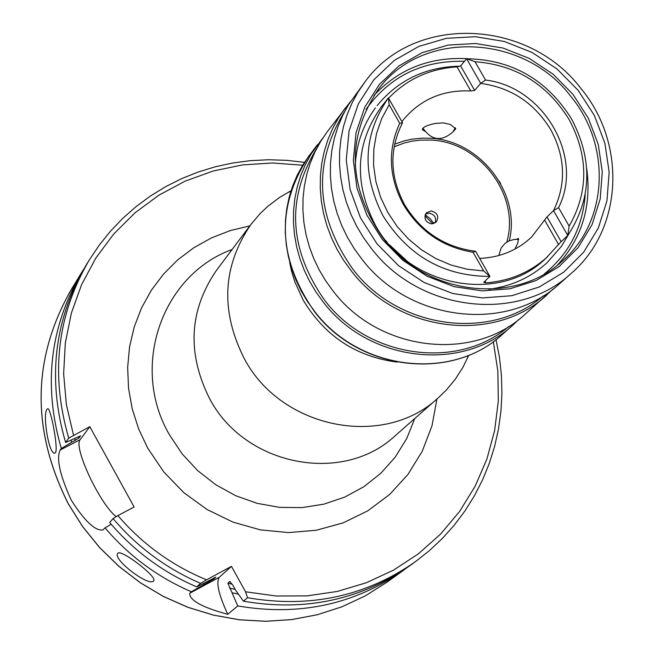 <?xml version="1.0" encoding="UTF-8"?>
<svg xmlns="http://www.w3.org/2000/svg" width="654" height="654" viewBox="0 0 654 654"><rect width="100%" height="100%" fill="white"/><g stroke="black" fill="none" stroke-linecap="round" stroke-linejoin="round"><path stroke-width="0.98" d="M55.467 452.707L54.666 453.165C48.715 454.366 42.355 413.663 47.072 409.2L47.816 408.701C50.701 407.957 58.533 448.84 55.467 452.707M153.567 580.916C148.932 587.186 112.194 559.145 117.728 553.439L117.818 553.333C120.72 548.608 157.712 577.041 153.706 580.752L153.567 580.916M514.951 249.084L517.87 242.822L518.45 238.399L516.529 239.307M455.715 128.552L454.097 130.179M453.001 131.814L455.781 128.813L450.385 124.505L443.281 122.878L434.885 123.492C426.621 125.331 422.443 127.391 422.37 129.68L424.642 131.16M499.313 181.264L500.645 183.602M290.997 190.764L279.43 197.516L268.05 206.124L260.259 213.466L250.997 224.338C222.491 266.006 220.194 310.666 244.114 358.31C281.032 428.983 383.751 449.159 438.376 397.746L446.093 390.299L455.217 379.328L462.926 367.319L468.755 355.269M384.2 103.226L381.544 106.569C355.694 142.768 353.536 182.106 375.069 224.6C408.047 286.967 499.157 304.511 545.689 258.469L561.14 241.669L567.77 235.53C591.813 198.849 593.072 159.968 571.555 118.905C546.834 79.584 511.845 59.522 466.613 58.737L460.645 65.94L457.023 66.888C429.825 68.678 407.009 79.126 388.566 98.223M383.269 104.387L388.394 97.912C363.264 134.217 361.441 173.457 382.917 215.64C408.129 256.008 443.796 276.266 489.911 276.413L483.707 282.34L485.955 282.863C509.916 280.942 530.484 272.203 547.66 256.654M558.557 207.62L569.152 226.121C588.649 191.851 588.633 156.322 569.094 119.527C547.079 84.072 515.728 64.811 475.041 61.729L466.613 58.737L480.706 83.377L485.53 80.041C543.801 86.819 584.39 157.262 558.557 207.62L553.529 210.629C566.389 184.068 565.448 157.05 550.709 129.598C534.4 102.98 511.068 87.571 480.706 83.377L474.649 90.424L470.79 90.963C443.51 89.688 421.258 99.016 404.017 118.954L401.899 121.669M406.829 567.827L403.428 570.337C354.362 604.598 299.14 616.46 237.754 605.923L227.739 614.294C202.111 607.337 189.431 600.339 189.709 593.284L191.385 591.756C157.72 577.22 128.936 555.925 105.024 527.852L102.891 529.953C95.214 531.081 84.677 521.156 71.278 500.171C59.906 475.294 56.195 458.593 60.135 450.066L61.304 448.456C43.05 385.468 49.818 326.828 81.627 272.538L83.859 268.966M402.537 122.78L388.394 97.912L389.187 104.787L399.708 123.295L402.537 122.78C389.097 149.275 389.759 176.539 404.515 204.563C421.037 231.729 444.736 247.294 475.613 251.267L473.022 252.24L483.658 270.936L489.911 276.413L475.613 251.267M399.708 123.295C387.536 149.913 388.762 176.981 403.363 204.506C419.525 231.263 442.742 247.179 473.022 252.24M389.187 104.787L381.715 118.546L376.541 133.465L373.81 149.186L373.581 165.339L375.887 181.534L380.661 197.377L387.806 212.476L397.15 226.472L408.456 239.021L421.47 249.812L435.858 258.583L451.268 265.115L467.332 269.268L483.658 270.936M569.152 226.121L567.77 235.53L553.529 210.629L546.981 216.924L531.604 237.026C517.306 250.376 499.991 257.504 479.676 258.412M237.754 605.923L227.87 583.155L229.758 581.488L232.849 585.224L235.465 589.949L243.419 601.189L247.547 597.74L245.544 591.788L231.451 566.356L206.525 579.836C171.961 565.546 142.417 544.136 117.883 515.597L113.068 518.597L109.684 522.497C133.776 550.782 162.781 572.25 196.707 586.9L200.574 583.368L206.525 579.836M238.424 594.143L232.186 592.777M247.547 597.74C309.71 608.441 365.619 596.464 415.265 561.794L410.279 565.391C360.877 599.89 305.255 611.825 243.419 601.189M191.385 591.756L204.44 584.284L203.002 583.728M111.172 524.246L105.024 527.852M61.304 448.456L71.662 442.308L71.033 440.175M204.44 584.284L213.956 578.888L215.845 577.139L196.707 586.9M71.662 442.308L79.02 438.033L80.556 435.858L65.613 442.505C47.194 379.05 54.004 319.986 86.026 265.328L89.23 260.079C57.045 315.007 50.219 374.374 68.744 438.164L89.794 426.661L134.135 506.989L117.883 515.597M65.613 442.505L68.744 438.164M116.11 516.578C99.743 503.972 72.937 446.633 80.197 439.643L89.794 426.661M227.739 614.294C218.689 594.633 215.869 582.289 219.286 577.278L231.451 566.356M475.041 61.729L485.53 80.041M424.184 130.457L422.468 128.887M518.189 239.405L518.614 239.029M506.793 242.094C520.429 195.824 480.134 141.853 430.872 140.087L419.974 140.144L411.93 141.174L404.09 143.054L394.1 146.831M509.294 240.754C521.205 193.461 479.93 140.12 430.218 138.272L422.337 138.141L411.955 139.163L404.36 140.814L394.615 144.174M435.074 222.973C436.619 217.798 434.673 214.528 429.228 213.171L425.501 214.111M431.387 223.889L436.267 221.992C439.186 216.515 437.534 212.828 431.305 210.907L426.383 212.844C423.522 218.313 425.19 221.992 431.387 223.889M407.14 261.935L407.507 261.445M386.203 241.988L386.71 241.563M386.432 241.22L385.909 241.637M407.777 261.649L407.417 262.148M570.705 96.236C523.429 33.853 422.092 29.373 378.396 89.304C345.958 137.569 347.699 187.412 383.62 238.841C426.915 295.731 515.663 305.753 563.159 260.276C608.367 220.782 611.286 145.049 570.705 96.236M322.684 138.239L311.059 154.115L305.443 164.424L300.848 175.28L297.325 186.603L294.905 198.276L293.605 210.22L293.45 222.303L294.439 234.443L296.564 246.509L299.818 258.412L304.167 270.037L309.571 281.277L315.988 292.027L323.362 302.205C368.791 362.038 462.076 372.682 512.875 325.112L518.671 319.602M350.479 101.566L327.319 131.667L320.664 141.436L314.991 151.851L310.356 162.83L306.8 174.266L304.355 186.071L303.055 198.137L302.908 210.359L303.914 222.63L306.072 234.843L309.375 246.877L313.773 258.632L319.25 270.004L325.749 280.885L333.213 291.177C379.197 351.713 473.553 362.545 524.868 314.476L553.088 289.06M345.083 108.196L338.306 118.145L332.534 128.756L327.817 139.948L324.204 151.605L321.719 163.647L320.411 175.959L320.272 188.426L321.318 200.942L323.534 213.4L326.918 225.687L331.431 237.688L337.031 249.297L343.677 260.406L351.304 270.919C398.327 332.755 494.637 343.922 546.899 294.954M364.76 82.191L348.574 104.583L342.745 115.317L337.979 126.623L334.333 138.419L331.831 150.592L330.515 163.034L330.384 175.648L331.447 188.311L333.704 200.917L337.137 213.343L341.707 225.483L347.388 237.23L354.116 248.479L361.842 259.115C409.461 321.711 506.907 333.074 559.718 283.583L571.302 273.323C623.107 228.99 626.614 143.267 580.948 88.478C527.958 18.508 413.68 13.775 364.76 82.191L357.844 92.345L351.966 103.177L347.16 114.597L343.481 126.5L340.963 138.795L339.639 151.368L339.516 164.113L340.603 176.907L342.892 189.635L346.367 202.2L350.994 214.471L356.741 226.341L363.55 237.704L371.366 248.463C419.525 311.737 517.993 323.28 571.302 273.323M572.961 94.34L552.957 74.098L529.266 58.41L503.049 48.044L475.548 43.516L448.113 45.077L422.1 52.688L398.793 66.013L379.377 84.423L364.858 107.052L356.021 132.77L353.348 160.295L357.01 188.221L366.869 215.109L382.427 239.568L402.889 260.325L427.193 276.29L454.08 286.64L482.145 290.875L509.94 288.79L536.051 280.533L559.154 266.57L578.111 247.645L592.001 224.747L600.184 199.037L602.285 171.814L598.255 144.403L588.314 118.161L572.961 94.34M289.722 262.744L291.512 271.026L294.848 281.89L303.17 300.088C324.858 336.091 356.168 356.757 397.101 362.103M438.376 397.746L395.163 435.752C342.753 485.039 244.653 465.983 209.558 398.531C186.815 353.037 189.112 310.323 216.449 270.372L250.997 224.338M414.775 418.503L406.682 438.621L395.294 457.023L380.906 473.202L363.894 486.699L344.699 497.122L323.861 504.169L301.935 507.618L279.536 507.357L257.3 503.376L235.849 495.781L215.795 484.769L197.712 470.651L182.106 453.827L169.435 434.779C129.68 366.731 161.89 274.893 232.129 249.476M436.921 399.03L431.967 425.885L422.231 451.285L407.99 474.395L389.661 494.465L367.818 510.815L343.129 522.873L316.413 530.231L288.52 532.593L260.382 529.863L232.938 522.096L207.114 509.548L183.782 492.626L163.745 471.886L147.657 448.047L138.623 428.869L132.206 408.783L128.536 388.165L127.653 367.401L129.566 346.857L134.233 326.902L141.55 307.911L151.368 290.204L163.508 274.1L177.725 259.867L193.772 247.752L211.356 237.958L230.151 230.633L249.828 225.892M403.428 570.337L386.825 582.322L365.218 595.925L341.968 606.781L317.386 614.711L291.856 619.575L265.737 621.275L239.421 619.771L213.327 615.079L187.837 607.247L163.353 596.391L140.25 582.665L118.889 566.282L99.596 547.488L82.666 526.576L68.359 503.866C31.229 430.013 32.095 358.727 70.967 290.024L81.627 272.538M235.162 589.401L229.579 588.077M232.309 584.3L227.87 583.155M230.249 581.619L229.758 581.488M493.329 341.65L497.866 371.251L498.315 401.066L494.637 430.545L486.87 459.133L475.131 486.265L459.615 511.42L440.592 534.089L418.405 553.807L393.455 570.165L366.215 582.804L337.219 591.453L307.037 595.892L276.266 596.015L245.544 591.788M209.051 581.79L207.776 581.316M75.243 440.453L74.687 438.564M213.956 578.888L212.934 578.537M79.02 438.033L78.586 436.553M200.574 583.368C166.468 568.628 137.299 547.038 113.068 518.597M73.51 435.106L66.373 404.63L63.634 373.704L65.326 342.958L71.376 313.029L81.644 284.531L95.868 258.011L113.747 233.993L134.887 212.926L158.848 195.203L185.131 181.15L213.22 170.996L242.552 164.906L272.554 162.985L302.671 165.217M60.135 450.066L80.197 439.643M189.709 593.284L219.286 577.278M389.571 244.907L407.148 261.175M457.023 66.888L470.79 90.963M460.645 65.94L474.649 90.424M546.981 216.924L561.14 241.669M544.749 220.324L558.655 244.661M484.974 281.13L485.955 282.863M467.774 58.713C430.169 56.604 398.915 68.834 373.998 95.402M464.471 61.312C422.598 60.25 389.809 76.232 366.109 109.283M314.713 311.925C277.5 258.673 275.694 206.525 309.293 155.48L302.769 165.061L297.202 175.272L292.649 186.03L289.15 197.246L286.746 208.814L285.455 220.635L285.291 232.611L286.264 244.629L288.365 256.581L291.578 268.369L295.878 279.871L301.224 290.997L307.568 301.649L314.86 311.721C359.806 370.941 452.176 381.437 502.517 334.292C451.84 381.642 359.553 371.006 314.738 311.966M316.577 148.687C286.068 198.775 288.888 249.468 325.03 300.775C368.848 358.335 457.841 370.246 508.73 326.51M344.454 111.899C312.596 163.574 315.457 216.082 353.046 269.423C398.572 329.183 490.982 341.421 543.253 295.861M376.949 243.746L398.572 265.679L424.258 282.544L452.674 293.483L482.333 297.938L511.698 295.722L539.272 286.983L563.666 272.219L583.67 252.215L598.328 228.025L606.953 200.876L609.16 172.125L604.885 143.201L594.38 115.496L578.177 90.366L557.061 68.997L532.07 52.443L504.389 41.488L475.368 36.698L446.404 38.333L418.928 46.352L394.305 60.405L373.794 79.837L358.441 103.724L349.089 130.89L346.244 159.96L350.111 189.472L360.509 217.896L376.949 243.746M544.185 274.067C569.054 253.744 582.73 227.29 585.199 194.696M557.412 265.132C581.97 238.236 591.747 206.124 586.736 168.797M288.627 192.006L290.67 191.802M386.825 582.322L365.202 595.933L341.936 606.798L317.345 614.735L291.798 619.6L265.671 621.3L239.364 619.804L213.269 615.103L187.78 607.28L163.304 596.423L140.209 582.706L118.856 566.331L99.563 547.545L82.641 526.642L68.343 503.94M415.265 561.794L429.351 550.676L442.39 538.422L454.301 525.113L465.01 510.848L474.452 495.724L482.57 479.856L489.306 463.351L494.637 446.314L498.528 428.877L500.956 411.137L501.92 393.234L501.422 375.265L499.452 357.354L496.051 339.622M304.478 162.347L286.534 160.32L268.532 159.748L250.58 160.639L232.799 162.985L215.305 166.778L198.219 172.01L181.648 178.64L165.715 186.635L150.518 195.955L136.171 206.541L122.78 218.322L110.428 231.23L99.22 245.176L89.23 260.079M68.335 503.923C31.204 430.087 32.079 358.793 70.967 290.024M467.708 357.722L467.757 355.67M422.37 129.68L422.361 129.165M424.904 215.869L432.883 223.799M425.182 214.831L430.103 218.534L433.806 223.57M568.817 234.075L561.336 246.476L546.997 262.794C530.68 277.533 511.289 286.354 488.816 289.272M355.236 165.658C356.332 144.076 363.06 124.808 375.421 107.853M377.137 105.605C398.368 79.862 426.097 66.716 460.318 66.177M502.517 334.292L512.875 325.112M309.293 155.48L317.648 144.452M501.07 248.128L498.814 255.526M518.622 239.454L514.24 239.421L508.657 241.048L504.986 243.427L501.226 247.866M422.983 128.184C431.583 140.594 441.548 141.853 452.895 131.953L455.298 127.726"/></g></svg>
